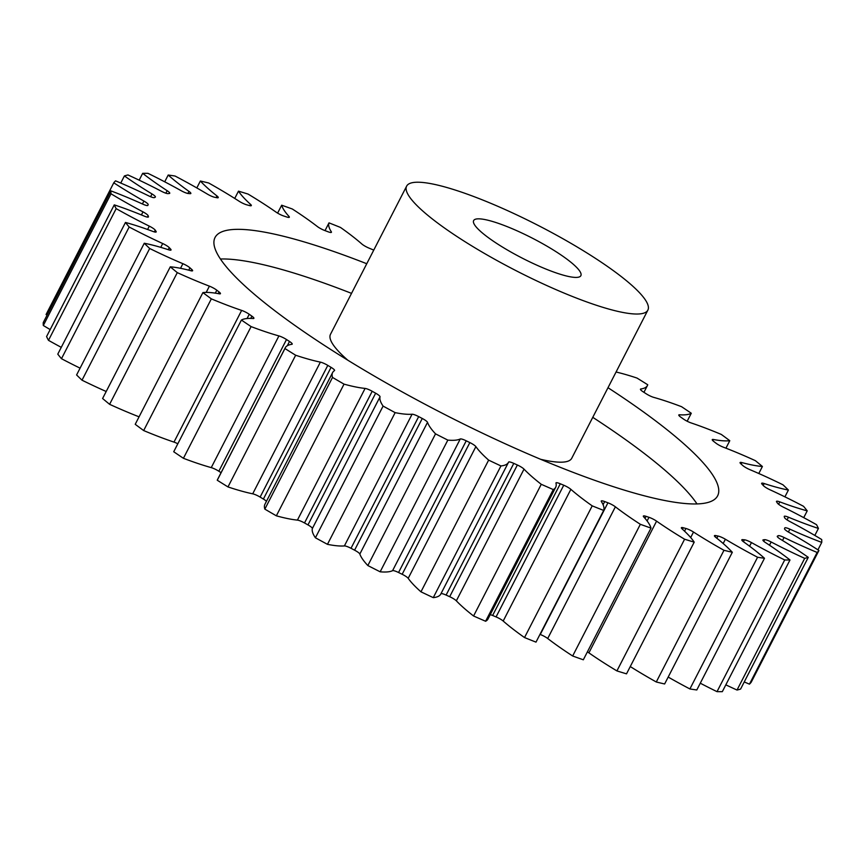 <?xml version="1.0" encoding="UTF-8"?>
<svg xmlns="http://www.w3.org/2000/svg" width="865" height="865" viewBox="0 0 865 865"><rect width="100%" height="100%" fill="white"/><g stroke="black" fill="none" stroke-linecap="round" stroke-linejoin="round"><path stroke-width="1.3" d="M697.017 503.938A282.541 52.462 27.2 0 0 691.935 497.094A282.541 52.462 27.2 0 0 592.774 417.341M366.749 263.728A282.541 52.462 27.2 0 0 215.039 237.507A282.541 52.462 27.2 0 0 225.516 265.836A282.541 52.462 27.2 0 0 492.726 438.014A282.541 52.462 27.2 0 0 717.636 495.807A282.541 52.462 27.2 0 0 707.159 467.468A282.541 52.462 27.2 0 0 607.998 387.715M578.631 269.631A60.28 11.191 -152.8 0 1 580.869 275.675A60.28 11.191 -152.8 0 1 532.883 263.349A60.28 11.191 -152.8 0 1 475.88 226.619A60.28 11.191 -152.8 0 1 473.642 220.575A60.28 11.191 -152.8 0 1 521.627 232.901A60.28 11.191 -152.8 0 1 578.631 269.631M411.664 199.739A135.621 25.182 -152.8 0 1 406.637 186.137A135.621 25.182 -152.8 0 1 514.589 213.871A135.621 25.182 -152.8 0 1 642.846 296.522A135.621 25.182 -152.8 0 1 647.874 310.113A135.621 25.182 -152.8 0 1 539.922 282.379A135.621 25.182 -152.8 0 1 411.664 199.739M406.637 186.137L330.495 334.29A135.621 25.182 27.2 0 0 335.523 347.892A135.621 25.182 27.2 0 0 347.773 360.175M803.726 517.648L807.218 510.858A397.824 73.86 -152.8 0 0 805.423 508.598A397.824 73.86 -152.8 0 0 803.52 506.295A129.88 24.112 27.2 0 0 769.969 489.763A6.877 1.276 -152.8 0 1 763.406 485.633A357.137 66.313 27.2 0 0 762.065 484.195A6.877 1.276 -152.8 0 1 761.903 484.011A6.877 1.276 -152.8 0 1 761.643 483.319A6.877 1.276 -152.8 0 1 764.195 483.546A129.88 24.112 27.2 0 0 788.404 490.055A397.824 73.86 -152.8 0 0 782.987 484.811A129.88 24.112 27.2 0 0 749.793 469.608A6.877 1.276 -152.8 0 1 742.721 465.478A357.137 66.313 27.2 0 0 740.905 463.845A6.877 1.276 -152.8 0 1 740.332 463.272A6.877 1.276 -152.8 0 1 740.072 462.58A6.877 1.276 -152.8 0 1 741.91 462.591A129.88 24.112 27.2 0 0 762.4 466.495A397.824 73.86 -152.8 0 0 755.394 460.677A129.88 24.112 27.2 0 0 723.281 447.151A6.877 1.276 -152.8 0 1 715.874 443.107A357.137 66.313 27.2 0 0 713.603 441.334A6.877 1.276 -152.8 0 1 712.501 440.317A6.877 1.276 -152.8 0 1 712.252 439.625A6.877 1.276 -152.8 0 1 713.484 439.507A129.88 24.112 27.2 0 0 729.779 440.696A397.824 73.86 -152.8 0 0 721.334 434.446A129.88 24.112 27.2 0 0 691.027 422.899A6.877 1.276 -152.8 0 1 683.447 419.028A357.137 66.313 27.2 0 0 680.787 417.146A6.877 1.276 -152.8 0 1 679.057 415.665A6.877 1.276 -152.8 0 1 678.798 414.973A6.877 1.276 -152.8 0 1 679.533 414.778A129.88 24.112 27.2 0 0 691.276 413.254A397.824 73.86 -152.8 0 0 681.577 406.701A129.88 24.112 27.2 0 0 653.756 397.381A6.877 1.276 -152.8 0 1 646.166 393.77A357.137 66.313 27.2 0 0 643.171 391.834A6.877 1.276 -152.8 0 1 640.716 389.866A6.877 1.276 -152.8 0 1 640.468 389.174A6.877 1.276 -152.8 0 1 640.814 388.99A129.88 24.112 27.2 0 0 647.452 385.476A129.88 24.112 27.2 0 0 647.744 384.763A397.824 73.86 -152.8 0 0 637.018 378.07A129.88 24.112 27.2 0 0 616.064 372.015M744.246 681.944A129.88 24.112 27.2 0 0 749.458 684.15A397.824 73.86 -152.8 0 0 751.231 682.182L818.917 550.486A129.88 24.112 27.2 0 0 788.783 532.245A6.877 1.276 -152.8 0 1 784.793 529.348A6.877 1.276 -152.8 0 1 784.523 528.688A357.137 66.313 27.2 0 0 784.771 527.964A6.877 1.276 -152.8 0 1 784.793 527.931A6.877 1.276 -152.8 0 1 789.864 529.153A129.88 24.112 27.2 0 0 821.75 542.409A397.824 73.86 -152.8 0 0 821.685 539.511A129.88 24.112 27.2 0 0 789.68 521.433A6.877 1.276 -152.8 0 1 784.804 518.048A6.877 1.276 -152.8 0 1 784.544 517.594A357.137 66.313 27.2 0 0 784.252 516.621A6.877 1.276 -152.8 0 1 784.252 516.362A6.877 1.276 -152.8 0 1 788.437 517.194A129.88 24.112 27.2 0 0 818.42 528.439A397.824 73.86 -152.8 0 0 816.517 524.666A129.88 24.112 27.2 0 0 783.366 507.171A6.877 1.276 -152.8 0 1 777.581 503.322A6.877 1.276 -152.8 0 1 777.451 503.138A357.137 66.313 27.2 0 0 776.619 501.916A6.877 1.276 -152.8 0 1 776.478 501.376A6.877 1.276 -152.8 0 1 779.819 501.884A129.88 24.112 27.2 0 0 807.218 510.858M725.822 684.842A129.88 24.112 27.2 0 0 737.023 690.043A397.824 73.86 -152.8 0 0 740.591 689.059L808.278 557.363A129.88 24.112 27.2 0 0 780.663 539.349A6.877 1.276 -152.8 0 1 777.527 536.96A6.877 1.276 -152.8 0 1 777.278 536.268A6.877 1.276 -152.8 0 1 777.397 536.149A357.137 66.313 27.2 0 0 778.186 535.716A6.877 1.276 -152.8 0 1 784.058 537.479A129.88 24.112 27.2 0 0 817.144 552.454A397.824 73.86 -152.8 0 0 818.917 550.486M700.282 683.199A129.88 24.112 27.2 0 0 717.02 691.654A397.824 73.86 -152.8 0 0 722.318 691.665L789.994 559.969A129.88 24.112 27.2 0 0 765.536 542.604A6.877 1.276 -152.8 0 1 763.19 540.712A6.877 1.276 -152.8 0 1 762.93 540.019A6.877 1.276 -152.8 0 1 763.33 539.825A357.137 66.313 27.2 0 0 764.638 539.684A6.877 1.276 -152.8 0 1 771.158 541.987A129.88 24.112 27.2 0 0 804.699 558.347A397.824 73.86 -152.8 0 0 808.278 557.363M668.191 677.068A129.88 24.112 27.2 0 0 689.902 688.951A397.824 73.86 -152.8 0 0 696.801 689.967L764.487 558.271A129.88 24.112 27.2 0 0 743.716 541.933A6.877 1.276 -152.8 0 1 742.084 540.517A6.877 1.276 -152.8 0 1 741.824 539.825A6.877 1.276 -152.8 0 1 742.624 539.641A357.137 66.313 27.2 0 0 744.419 539.792A6.877 1.276 -152.8 0 1 751.458 542.582A129.88 24.112 27.2 0 0 784.696 559.958A397.824 73.86 -152.8 0 0 789.994 559.969M630.271 666.558A129.88 24.112 27.2 0 0 656.286 681.988A397.824 73.86 -152.8 0 0 664.634 683.977L732.32 552.281A129.88 24.112 27.2 0 0 715.712 537.338A6.877 1.276 -152.8 0 1 714.685 536.386A6.877 1.276 -152.8 0 1 714.436 535.695A6.877 1.276 -152.8 0 1 715.744 535.586A357.137 66.313 27.2 0 0 717.982 536.03A6.877 1.276 -152.8 0 1 725.378 539.241A129.88 24.112 27.2 0 0 757.589 557.255A397.824 73.86 -152.8 0 0 764.487 558.271M555.698 487.276L488.011 618.972A129.88 24.112 27.2 0 1 485.6 621.254L553.286 489.568A129.88 24.112 27.2 0 0 555.698 487.276A129.88 24.112 27.2 0 0 555.979 483.113A6.877 1.276 -152.8 0 1 555.99 482.886A6.877 1.276 -152.8 0 1 560.293 483.773A357.137 66.313 27.2 0 0 563.742 485.222A6.877 1.276 -152.8 0 1 570.868 489.341L503.192 621.038A129.88 24.112 27.2 0 0 524.525 637.559A397.824 73.86 -152.8 0 0 535.997 642.133L603.673 510.437A129.88 24.112 27.2 0 0 601.359 501.516A6.877 1.276 -152.8 0 1 601.251 501.019A6.877 1.276 -152.8 0 1 604.7 501.559A357.137 66.313 27.2 0 0 607.944 502.792A6.877 1.276 -152.8 0 1 615.383 506.814L547.707 638.511A129.88 24.112 27.2 0 0 572.662 655.994A397.824 73.86 -152.8 0 0 583.324 659.79L650.999 528.093A129.88 24.112 27.2 0 0 645.982 519.519A129.88 24.112 27.2 0 0 643.722 516.902A6.877 1.276 -152.8 0 1 643.603 516.762A6.877 1.276 -152.8 0 1 643.344 516.07A6.877 1.276 -152.8 0 1 646.004 516.329A357.137 66.313 27.2 0 0 648.977 517.313A6.877 1.276 -152.8 0 1 656.578 521.152L588.892 652.848A129.88 24.112 27.2 0 0 616.918 670.916A397.824 73.86 -152.8 0 0 626.52 673.846L694.206 542.15A129.88 24.112 27.2 0 0 691.751 538.819A129.88 24.112 27.2 0 0 682.128 528.926A6.877 1.276 -152.8 0 1 681.62 528.407A6.877 1.276 -152.8 0 1 681.361 527.715A6.877 1.276 -152.8 0 1 683.296 527.758A357.137 66.313 27.2 0 0 685.934 528.483A6.877 1.276 -152.8 0 1 693.514 532.04A129.88 24.112 27.2 0 0 723.973 550.291A397.824 73.86 -152.8 0 0 732.32 552.281M373.777 250.061A6.877 1.276 -152.8 0 1 372.382 249.531A357.137 66.313 27.2 0 0 368.933 248.082A6.877 1.276 -152.8 0 1 361.808 243.962A129.88 24.112 27.2 0 0 340.475 227.441A397.824 73.86 -152.8 0 0 329.003 222.867A129.88 24.112 27.2 0 0 331.327 231.798A6.877 1.276 -152.8 0 1 331.436 232.285A6.877 1.276 -152.8 0 1 327.986 231.744A357.137 66.313 27.2 0 0 324.743 230.512A6.877 1.276 -152.8 0 1 317.293 226.489A129.88 24.112 27.2 0 0 292.338 209.006A397.824 73.86 -152.8 0 0 281.676 205.21A129.88 24.112 27.2 0 0 288.964 216.401A6.877 1.276 -152.8 0 1 289.332 217.234A6.877 1.276 -152.8 0 1 286.683 216.974A357.137 66.313 27.2 0 0 283.698 215.99A6.877 1.276 -152.8 0 1 276.108 212.152A129.88 24.112 27.2 0 0 248.082 194.084A397.824 73.86 -152.8 0 0 238.481 191.154A129.88 24.112 27.2 0 0 250.558 204.378A6.877 1.276 -152.8 0 1 251.326 205.589A6.877 1.276 -152.8 0 1 249.38 205.546A357.137 66.313 27.2 0 0 246.741 204.821A6.877 1.276 -152.8 0 1 239.172 201.264A129.88 24.112 27.2 0 0 208.714 183.012A397.824 73.86 -152.8 0 0 200.366 181.023A129.88 24.112 27.2 0 0 216.974 195.966A6.877 1.276 -152.8 0 1 218.25 197.609A6.877 1.276 -152.8 0 1 216.931 197.717A357.137 66.313 27.2 0 0 214.693 197.274A6.877 1.276 -152.8 0 1 207.308 194.063A129.88 24.112 27.2 0 0 175.098 176.049A397.824 73.86 -152.8 0 0 168.199 175.033A129.88 24.112 27.2 0 0 188.959 191.381A6.877 1.276 -152.8 0 1 190.851 193.479A6.877 1.276 -152.8 0 1 190.062 193.663A357.137 66.313 27.2 0 0 188.267 193.511A6.877 1.276 -152.8 0 1 181.228 190.733A129.88 24.112 27.2 0 0 147.98 173.346A397.824 73.86 -152.8 0 0 142.682 173.335A129.88 24.112 27.2 0 0 167.15 190.7A6.877 1.276 -152.8 0 1 169.745 193.284A6.877 1.276 -152.8 0 1 169.356 193.479A357.137 66.313 27.2 0 0 168.048 193.619A6.877 1.276 -152.8 0 1 161.517 191.316A129.88 24.112 27.2 0 0 127.977 174.957A397.824 73.86 -152.8 0 0 124.409 175.941A129.88 24.112 27.2 0 0 152.013 193.955A6.877 1.276 -152.8 0 1 155.408 197.036A6.877 1.276 -152.8 0 1 155.278 197.155A357.137 66.313 27.2 0 0 154.5 197.588A6.877 1.276 -152.8 0 1 148.618 195.825A129.88 24.112 27.2 0 0 115.542 180.85A397.824 73.86 -152.8 0 0 113.769 182.818A129.88 24.112 27.2 0 0 143.904 201.058A6.877 1.276 -152.8 0 1 148.153 204.616A357.137 66.313 27.2 0 0 147.904 205.34A6.877 1.276 -152.8 0 1 147.893 205.373A6.877 1.276 -152.8 0 1 142.822 204.151A129.88 24.112 27.2 0 0 110.936 190.895A397.824 73.86 -152.8 0 0 111.001 193.792A129.88 24.112 27.2 0 0 142.995 211.871A6.877 1.276 -152.8 0 1 148.142 215.709A357.137 66.313 27.2 0 0 148.434 216.683A6.877 1.276 -152.8 0 1 148.423 216.942A6.877 1.276 -152.8 0 1 144.25 216.109A129.88 24.112 27.2 0 0 114.267 204.864A397.824 73.86 -152.8 0 0 116.169 208.638A129.88 24.112 27.2 0 0 149.31 226.143A6.877 1.276 -152.8 0 1 155.235 230.166A357.137 66.313 27.2 0 0 156.057 231.388A6.877 1.276 -152.8 0 1 156.197 231.928A6.877 1.276 -152.8 0 1 152.867 231.42A129.88 24.112 27.2 0 0 125.468 222.446A397.824 73.86 -152.8 0 0 129.166 227.008A129.88 24.112 27.2 0 0 162.707 243.541A6.877 1.276 -152.8 0 1 169.281 247.671A357.137 66.313 27.2 0 0 170.621 249.109A6.877 1.276 -152.8 0 1 171.043 249.985A6.877 1.276 -152.8 0 1 168.491 249.758A129.88 24.112 27.2 0 0 144.271 243.249A397.824 73.86 -152.8 0 0 149.688 248.493A129.88 24.112 27.2 0 0 182.893 263.695A6.877 1.276 -152.8 0 1 189.954 267.836A357.137 66.313 27.2 0 0 191.781 269.458A6.877 1.276 -152.8 0 1 192.614 270.723A6.877 1.276 -152.8 0 1 190.765 270.713A129.88 24.112 27.2 0 0 170.286 266.82A397.824 73.86 -152.8 0 0 177.293 272.626A129.88 24.112 27.2 0 0 209.406 286.153A6.877 1.276 -152.8 0 1 216.812 290.207A357.137 66.313 27.2 0 0 219.083 291.97A6.877 1.276 -152.8 0 1 220.434 293.678A6.877 1.276 -152.8 0 1 219.202 293.797A129.88 24.112 27.2 0 0 202.907 292.608A397.824 73.86 -152.8 0 0 211.352 298.858A129.88 24.112 27.2 0 0 241.649 310.405A6.877 1.276 -152.8 0 1 249.239 314.276A357.137 66.313 27.2 0 0 251.899 316.157A6.877 1.276 -152.8 0 1 253.888 318.331A6.877 1.276 -152.8 0 1 253.153 318.525A129.88 24.112 27.2 0 0 241.411 320.05A397.824 73.86 -152.8 0 0 251.099 326.602A129.88 24.112 27.2 0 0 278.919 335.923A6.877 1.276 -152.8 0 1 286.51 339.534A357.137 66.313 27.2 0 0 289.505 341.47A6.877 1.276 -152.8 0 1 292.219 344.129A6.877 1.276 -152.8 0 1 291.873 344.313A129.88 24.112 27.2 0 0 285.234 347.827A129.88 24.112 27.2 0 0 284.942 348.541A397.824 73.86 -152.8 0 0 295.657 355.234A129.88 24.112 27.2 0 0 320.374 362.121A6.877 1.276 -152.8 0 1 327.803 365.387A357.137 66.313 27.2 0 0 331.068 367.355A6.877 1.276 -152.8 0 1 334.582 370.501A6.877 1.276 -152.8 0 1 334.485 370.609A129.88 24.112 27.2 0 0 332.614 372.577A129.88 24.112 27.2 0 0 332.517 377.432A397.824 73.86 -152.8 0 0 344.032 384.136A129.88 24.112 27.2 0 0 365.095 388.417A6.877 1.276 -152.8 0 1 372.199 391.272A357.137 66.313 27.2 0 0 375.659 393.207A6.877 1.276 -152.8 0 1 380.038 396.819A129.88 24.112 27.2 0 0 383.087 406.085A397.824 73.86 -152.8 0 0 395.143 412.637A129.88 24.112 27.2 0 0 412.075 414.227A6.877 1.276 -152.8 0 1 418.682 416.606A357.137 66.313 27.2 0 0 422.261 418.476A6.877 1.276 -152.8 0 1 427.526 422.347A129.88 24.112 27.2 0 0 435.528 433.852A397.824 73.86 -152.8 0 0 447.832 440.112A129.88 24.112 27.2 0 0 460.267 438.977A6.877 1.276 -152.8 0 1 466.235 440.815A357.137 66.313 27.2 0 0 469.857 442.588A6.877 1.276 -152.8 0 1 475.88 446.632A129.88 24.112 27.2 0 0 488.639 460.126A397.824 73.86 -152.8 0 0 500.943 465.943A129.88 24.112 27.2 0 0 508.49 462.332A129.88 24.112 27.2 0 0 508.598 462.115A6.877 1.276 -152.8 0 1 508.598 462.094A6.877 1.276 -152.8 0 1 513.799 463.381A357.137 66.313 27.2 0 0 517.367 465.002A6.877 1.276 -152.8 0 1 524.017 469.133A129.88 24.112 27.2 0 0 541.263 484.303A397.824 73.86 -152.8 0 0 553.286 489.568M570.868 489.341A129.88 24.112 27.2 0 0 592.211 505.863A397.824 73.86 -152.8 0 0 603.673 510.437M615.383 506.814A129.88 24.112 27.2 0 0 640.349 524.298A397.824 73.86 -152.8 0 0 650.999 528.093M656.578 521.152A129.88 24.112 27.2 0 0 684.593 539.219A397.824 73.86 -152.8 0 0 694.206 542.15M588.892 652.848A6.877 1.276 27.2 0 0 587.389 651.886M547.707 638.511A6.877 1.276 27.2 0 0 540.257 634.488L607.944 502.792M503.192 621.038A6.877 1.276 27.2 0 0 496.067 616.918L563.742 485.222M560.293 483.773L492.618 615.469A357.137 66.313 27.2 0 0 496.067 616.918M492.618 615.469A6.877 1.276 27.2 0 0 490.25 614.626M485.6 621.254A397.824 73.86 -152.8 0 1 473.577 615.999L541.263 484.303M524.017 469.133L456.342 600.829A129.88 24.112 27.2 0 0 473.577 615.999M456.342 600.829A6.877 1.276 27.2 0 0 449.692 596.699L517.367 465.002M513.799 463.381L446.113 595.077A357.137 66.313 27.2 0 0 449.692 596.699M446.113 595.077A6.877 1.276 27.2 0 0 440.955 593.747M475.88 446.632L408.193 578.328A129.88 24.112 27.2 0 0 420.963 591.822A397.824 73.86 -152.8 0 0 433.268 597.639A129.88 24.112 27.2 0 0 440.804 594.028L508.49 462.332M408.193 578.328A6.877 1.276 27.2 0 0 402.171 574.284L469.857 442.588M466.235 440.815L398.56 572.511A357.137 66.313 27.2 0 0 402.171 574.284M398.56 572.511A6.877 1.276 27.2 0 0 392.58 570.673L460.267 438.977M427.526 422.347L359.84 554.043A129.88 24.112 27.2 0 0 367.841 565.548A397.824 73.86 -152.8 0 0 380.157 571.808A129.88 24.112 27.2 0 0 392.58 570.673M359.84 554.043A6.877 1.276 27.2 0 0 354.585 550.172L422.261 418.476M418.682 416.606L351.006 548.291A357.137 66.313 27.2 0 0 354.585 550.172M351.006 548.291A6.877 1.276 27.2 0 0 344.389 545.923L412.075 414.227M380.038 396.819L312.362 528.515A129.88 24.112 27.2 0 0 315.411 537.781A397.824 73.86 -152.8 0 0 327.457 544.334A129.88 24.112 27.2 0 0 344.389 545.923M312.362 528.515A6.877 1.276 27.2 0 0 307.972 524.904L375.659 393.207M372.199 391.272L304.512 522.957A357.137 66.313 27.2 0 0 307.972 524.904M304.512 522.957A6.877 1.276 27.2 0 0 297.419 520.114L365.095 388.417M332.614 372.577L264.928 504.273A129.88 24.112 27.2 0 0 264.841 509.128A397.824 73.86 -152.8 0 0 276.357 515.821A129.88 24.112 27.2 0 0 297.419 520.114M266.452 501.3A6.877 1.276 27.2 0 0 263.392 499.051L331.068 367.355M327.803 365.387L260.127 497.083A357.137 66.313 27.2 0 0 263.392 499.051M260.127 497.083A6.877 1.276 27.2 0 0 252.699 493.818L320.374 362.121M285.234 347.827L217.547 479.524A129.88 24.112 27.2 0 0 217.256 480.237A397.824 73.86 -152.8 0 0 227.982 486.93A129.88 24.112 27.2 0 0 252.699 493.818M286.51 339.534L218.834 471.23A357.137 66.313 27.2 0 0 221.062 472.679M218.834 471.23A6.877 1.276 27.2 0 0 211.244 467.619L278.919 335.923M241.411 320.05L173.724 451.746A397.824 73.86 -152.8 0 0 183.423 458.299A129.88 24.112 27.2 0 0 211.244 467.619M177.833 443.767A6.877 1.276 27.2 0 0 173.973 442.101L241.649 310.405M202.907 292.608L135.221 424.304A397.824 73.86 -152.8 0 0 143.666 430.554A129.88 24.112 27.2 0 0 173.973 442.101M170.286 266.82L102.6 398.506A397.824 73.86 -152.8 0 0 109.606 404.323A129.88 24.112 27.2 0 0 139.06 416.822M144.271 243.249L76.596 374.945A397.824 73.86 -152.8 0 0 82.013 380.189A129.88 24.112 27.2 0 0 106.2 391.499M125.468 222.446L57.782 354.142A397.824 73.86 -152.8 0 0 61.48 358.705A129.88 24.112 27.2 0 0 80.088 368.155M114.267 204.864L46.58 336.561A397.824 73.86 -152.8 0 0 48.483 340.334A129.88 24.112 27.2 0 0 61.274 347.352M110.936 190.895L43.25 322.591A397.824 73.86 -152.8 0 0 43.315 325.489A129.88 24.112 27.2 0 0 50.17 329.565M113.769 182.818L46.083 314.514A129.88 24.112 27.2 0 0 47.067 315.152M687.167 421.233L691.276 413.254M725.94 448.178L729.779 440.696M758.8 473.501L762.4 466.495M784.912 496.845L788.404 490.055M814.83 535.435L818.42 528.439M817.933 549.848L821.75 542.409M749.458 684.15L817.144 552.454M737.023 690.043L804.699 558.347M717.02 691.654L784.696 559.958M689.902 688.951L757.589 557.255M656.286 681.988L723.973 550.291M616.918 670.916L684.593 539.219M572.662 655.994L640.349 524.298M524.525 637.559L592.211 505.863M433.268 597.639L500.943 465.943M420.963 591.822L488.639 460.126M380.157 571.808L447.832 440.112M367.841 565.548L435.528 433.852M327.457 544.334L395.143 412.637M315.411 537.781L383.087 406.085M276.357 515.821L344.032 384.136M264.841 509.128L332.517 377.432M227.982 486.93L295.657 355.234M217.256 480.237L284.942 348.541M183.423 458.299L251.099 326.602M143.666 430.554L211.352 298.858M109.606 404.323L177.293 272.626M82.013 380.189L149.688 248.493M61.48 358.705L129.166 227.008M48.483 340.334L116.169 208.638M43.315 325.489L111.001 193.792M120.754 183.056L124.409 175.941M139.179 180.158L142.682 173.335M164.718 181.801L168.199 175.033M196.809 187.932L200.366 181.023M234.729 198.442L238.481 191.154M277.611 213.114L281.676 205.21M325.024 230.62L329.003 222.867M540.625 459.293A135.621 25.182 27.2 0 0 571.733 458.277L647.874 310.113M351.525 293.365A282.541 52.462 27.2 0 0 220.434 259.003M640.814 388.99L640.522 389.564M679.533 414.778L679.068 415.687M713.484 439.507L712.868 440.707M741.91 462.591L741.154 464.072M764.195 483.546L763.222 485.438M763.33 539.825L763.006 540.452M742.624 539.641L742.138 540.582M715.744 535.586L715.106 536.83M683.296 527.758L682.517 529.283M646.004 516.329L644.976 518.319M330.971 232.48L331.327 231.798M288.445 217.407L288.964 216.401M249.888 205.675L250.558 204.378M216.153 197.566L216.974 195.966M187.889 193.468L188.959 191.381M165.864 193.198L167.15 190.7M150.597 196.712L152.013 193.955M142.411 203.967L143.904 201.058M148.153 204.616L147.688 205.524M141.417 214.942L142.995 211.871M148.142 215.709L147.428 217.104M147.591 229.495L149.31 226.143M155.235 230.166L154.338 231.906M155.678 232.123L156.057 231.388M160.749 247.358L162.707 243.541M169.281 247.671L168.243 249.682M170.081 250.158L170.621 249.109M180.526 268.301L182.893 263.695M189.954 267.836L188.743 270.183M191.089 270.788L191.781 269.458M206.184 292.413L209.406 286.153M216.812 290.207L215.299 293.149M218.229 293.624L219.083 291.97M249.239 314.276L247.055 318.525M250.742 318.417L251.899 316.157M287.331 345.708L289.505 341.47M604.7 501.559L603.089 504.695M647.107 520.957L648.977 517.313M684.55 531.175L685.934 528.483M693.514 532.04L690.681 537.554M716.847 538.246L717.982 536.03M725.378 539.241L723.183 543.512M743.424 541.717L744.419 539.792M751.458 542.582L749.587 546.204M763.795 541.317L764.638 539.684M771.158 541.987L769.493 545.22M777.538 536.97L778.186 535.716M784.058 537.479L782.511 540.484M789.864 529.153L788.393 532.018M788.437 517.194L787.053 519.887M779.819 501.884L778.587 504.263M643.938 392.321L647.452 385.476"/></g></svg>
